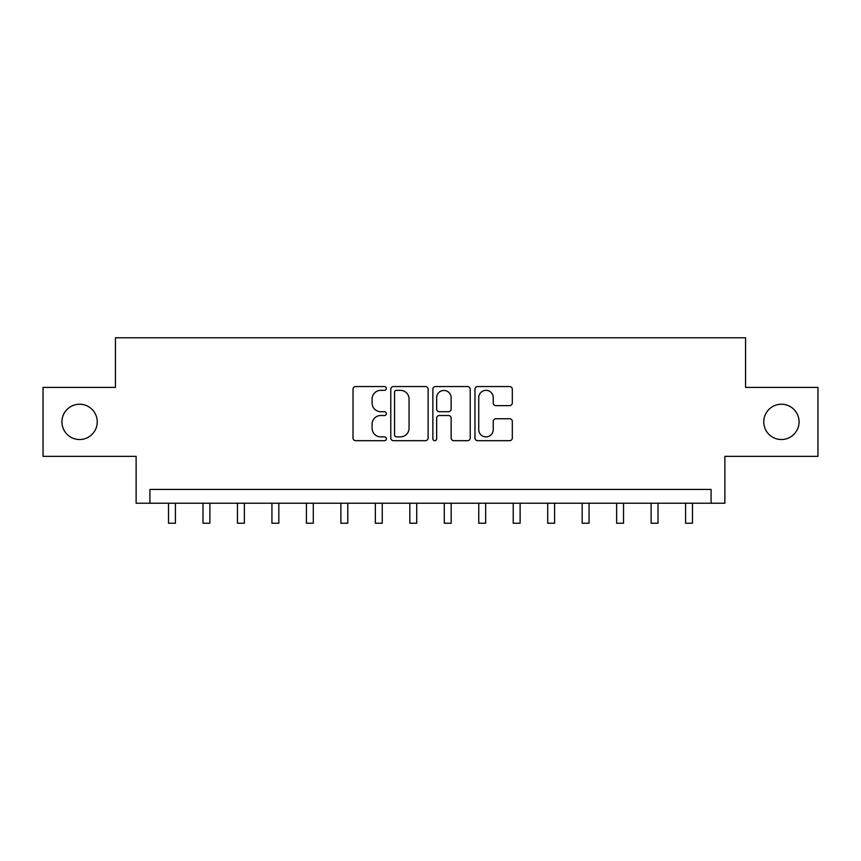 <?xml version="1.0" encoding="UTF-8"?>
<svg xmlns="http://www.w3.org/2000/svg" width="861" height="861" viewBox="0 0 861 861"><rect width="100%" height="100%" fill="white"/><g stroke="black" fill="none" stroke-linecap="round" stroke-linejoin="round"><path stroke-width="1.29" d="M386.374 388.44A1.894 1.894 0 0 0 384.48 386.546L355.722 386.546A2.712 2.712 0 0 0 353.021 389.247L353.021 437.969A2.712 2.712 0 0 0 355.722 440.681L384.48 440.681A1.894 1.894 0 0 0 386.374 438.787A1.894 1.894 0 0 0 384.48 436.893L380.766 436.893A8.664 8.664 0 0 1 372.103 428.229L372.103 424.161A8.664 8.664 0 0 1 380.766 415.508L384.48 415.508A1.894 1.894 0 0 0 386.374 413.614A1.894 1.894 0 0 0 384.48 411.719L380.766 411.719A8.664 8.664 0 0 1 372.103 403.056L372.103 398.987A8.664 8.664 0 0 1 380.766 390.334L384.48 390.334A1.894 1.894 0 0 0 386.374 388.44M763.761 421.879A17.65 17.65 0 0 0 781.411 439.53A17.65 17.65 0 0 0 799.062 421.879A17.65 17.65 0 0 0 781.411 404.229A17.65 17.65 0 0 0 763.761 421.879M61.938 421.879A17.65 17.65 0 0 0 79.589 439.53A17.65 17.65 0 0 0 97.239 421.879A17.65 17.65 0 0 0 79.589 404.229A17.65 17.65 0 0 0 61.938 421.879M509.604 405.628A2.712 2.712 0 0 0 512.317 402.916L512.317 389.247A2.712 2.712 0 0 0 509.604 386.546L477.661 386.546A2.712 2.712 0 0 0 474.96 389.247L474.96 437.969A2.712 2.712 0 0 0 477.661 440.681L509.604 440.681A2.712 2.712 0 0 0 512.317 437.969L512.317 421.459A2.712 2.712 0 0 0 509.604 418.747L495.936 418.747A2.712 2.712 0 0 0 493.235 421.459L493.235 429.65A7.243 7.243 0 0 1 485.991 436.893A7.243 7.243 0 0 1 478.748 429.65L478.748 397.567A7.243 7.243 0 0 1 485.991 390.334A7.243 7.243 0 0 1 493.235 397.567L493.235 402.916A2.712 2.712 0 0 0 495.936 405.628L509.604 405.628M711.089 503.233L724.876 503.233L724.876 456.352L817.95 456.352L817.95 387.407L745.561 387.407L745.561 337.77L115.439 337.77L115.439 387.407L43.05 387.407L43.05 456.352L136.124 456.352L136.124 503.233L711.089 503.233L711.089 489.446L149.911 489.446L149.911 503.233M428.132 389.247A2.712 2.712 0 0 0 425.42 386.546L393.488 386.546A2.712 2.712 0 0 0 390.776 389.247L390.776 437.969A2.712 2.712 0 0 0 393.488 440.681L425.42 440.681A2.712 2.712 0 0 0 428.132 437.969L428.132 389.247M435.58 386.546L467.512 386.546A2.712 2.712 0 0 1 470.224 389.247L470.224 437.969A2.712 2.712 0 0 1 467.512 440.681L453.844 440.681A2.712 2.712 0 0 1 451.142 437.969L451.142 418.209A2.712 2.712 0 0 0 448.43 415.508L439.368 415.508A2.712 2.712 0 0 0 436.656 418.209L436.656 438.787A1.894 1.894 0 0 1 434.762 440.681A1.894 1.894 0 0 1 432.868 438.787L432.868 389.247A2.712 2.712 0 0 1 435.58 386.546M396.458 390.334A1.894 1.894 0 0 0 394.564 392.229L394.564 434.988A1.894 1.894 0 0 0 396.458 436.893L400.387 436.893A8.664 8.664 0 0 0 409.05 428.229L409.05 398.987A8.664 8.664 0 0 0 400.387 390.334L396.458 390.334M451.142 397.707A7.243 7.243 0 0 0 443.899 390.464A7.243 7.243 0 0 0 436.656 397.707L436.656 409.007A2.712 2.712 0 0 0 439.368 411.719L448.43 411.719A2.712 2.712 0 0 0 451.142 409.007L451.142 397.707M168.519 503.233L168.519 523.23L175.418 523.23L175.418 503.233M202.992 503.233L202.992 523.23L209.89 523.23L209.89 503.233M237.464 503.233L237.464 523.23L244.363 523.23L244.363 503.233M271.936 503.233L271.936 523.23L278.824 523.23L278.824 503.233M306.408 503.233L306.408 523.23L313.296 523.23L313.296 503.233M340.881 503.233L340.881 523.23L347.769 523.23L347.769 503.233M375.342 503.233L375.342 523.23L382.241 523.23L382.241 503.233M409.814 503.233L409.814 523.23L416.713 523.23L416.713 503.233M444.287 503.233L444.287 523.23L451.186 523.23L451.186 503.233M478.759 503.233L478.759 523.23L485.658 523.23L485.658 503.233M513.231 503.233L513.231 523.23L520.119 523.23L520.119 503.233M547.704 503.233L547.704 523.23L554.592 523.23L554.592 503.233M582.176 503.233L582.176 523.23L589.064 523.23L589.064 503.233M616.637 503.233L616.637 523.23L623.536 523.23L623.536 503.233M651.11 503.233L651.11 523.23L658.008 523.23L658.008 503.233M685.582 503.233L685.582 523.23L692.481 523.23L692.481 503.233M168.519 523.23L175.418 523.23M202.992 523.23L209.89 523.23M237.464 523.23L244.363 523.23M271.936 523.23L278.824 523.23M306.408 523.23L313.296 523.23M340.881 523.23L347.769 523.23M375.342 523.23L382.241 523.23M409.814 523.23L416.713 523.23M444.287 523.23L451.186 523.23M478.759 523.23L485.658 523.23M513.231 523.23L520.119 523.23M547.704 523.23L554.592 523.23M582.176 523.23L589.064 523.23M616.637 523.23L623.536 523.23M651.11 523.23L658.008 523.23M685.582 523.23L692.481 523.23"/></g></svg>
